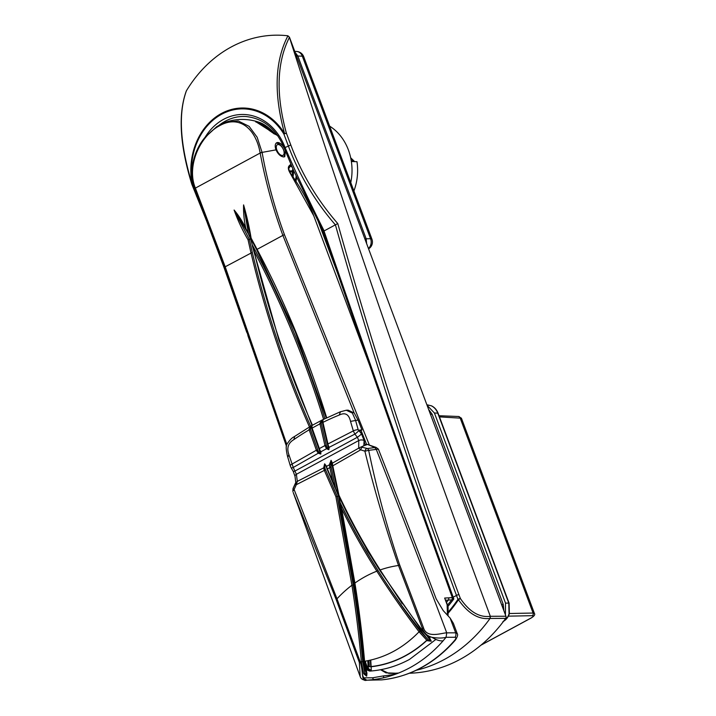 <?xml version="1.0" encoding="UTF-8"?>
<svg xmlns="http://www.w3.org/2000/svg" width="716" height="716" viewBox="0 0 716 716"><rect width="100%" height="100%" fill="white"/><g stroke="black" fill="none" stroke-linecap="round" stroke-linejoin="round"><path stroke-width="1.07" d="M502.927 621.595C505.827 619.966 507.868 617.362 509.049 613.791L508.763 603.06L437.762 413.15C436.411 409.668 434.245 407.207 431.274 405.784L426.906 404.853M509.425 613.505L533.089 613.039L460.039 417.679A2.005 1.674 -87.8 0 0 458.58 416.497L461.426 418.207L439.454 416.882M481.143 645.018L530.959 618.051C533.465 616.592 533.894 615.805 532.257 615.688A2.005 1.692 -91.1 0 0 533.089 613.039L534.44 613.487L461.426 418.207M434.433 413.016L505.514 603.123L508.763 603.06A2.005 0.456 -20.5 0 1 509.103 603.176L438.103 413.266A2.005 0.456 -20.5 0 0 437.762 413.15L434.433 413.016L427.076 405.31M503.903 610.793L503.232 604.349L432.16 414.251L428.598 409.382M505.424 614.865L505.514 603.123M502.918 608.153L502.435 605.987M284.413 148.534A8.055 4.099 61.6 0 0 277.736 142.511A8.055 4.099 61.6 0 0 276.636 142.788A8.055 4.099 61.6 0 0 276 149.868C278.094 154.253 280.672 156.607 283.715 156.947L284.753 156.714L285.416 151.174M292.692 170.113L292.45 172.261A39.004 19.287 -118.1 0 1 292.638 176.288M286.472 446.193L224.368 267.229L194.609 188.809C192.148 183.806 191.432 175.876 192.461 165.029C194.484 154.155 198.618 144.999 204.874 137.561L216.644 126.741L221.79 123.805L225.468 122.284L238.285 121.004L249.096 126.329L257.151 137.266L262.145 152.606C267.104 180.316 274.532 207.676 284.449 234.705L369.42 445.137M255.916 121.872A0.805 0.662 -84.1 0 0 255.54 121.505A39.004 19.287 -118.1 0 1 259.666 122.481L259.666 122.481A39.004 19.287 -118.1 0 1 275.239 134.232M277.88 135.861A19.547 9.952 61.6 0 0 274.3 133.919L269.18 130.401A51.087 42.414 -90.2 0 0 256.337 122.069L255.863 122.033M255.54 121.505L256.337 122.069M370.736 660.08A889.809 738.751 89.8 0 1 371.139 666.757L371.255 670.615L368.373 668.44L368.158 667.043A886.202 735.753 -90.2 0 0 367.773 660.716M365.688 662.694L367.335 667.106L370.181 671.071C383.901 670.042 397.022 666.149 409.525 659.4L435.829 639.486M354.134 412.908L282.874 235.394C272.921 208.275 265.35 180.826 260.159 153.045L260.105 152.75C255.809 128.746 239.332 114.542 219.66 125.676C199.657 136.094 186.482 166.282 195.28 187.834L225.146 266.638L286.91 444.681M366.619 444.448L361.07 430.423M309.455 426.942A890.006 738.921 89.8 0 1 250.94 252.676L248.049 239.779C242.411 230.239 237.766 220.322 234.105 210.03C238.571 215.346 242.473 221.441 245.821 228.306C244.102 220.564 243.359 212.759 243.583 204.901C246.662 215.507 249.168 226.578 251.11 238.124L257.08 249.356L282.874 235.394A2.005 0.483 157.9 0 1 284.449 234.705M447.455 615.196L447.133 604.734A2.005 0.456 -20.5 0 1 447.536 604.85L448.109 607.356A2.005 1.101 -3.9 0 0 447.581 606.667M447.133 604.734L444.645 598.057L452.333 597.645M373.904 376.652L313.796 215.883L290.401 173.576C288.083 169.71 287.743 167.052 289.38 165.602L290.803 164.304M451.751 599.883L445.424 600.223M323.596 419.29A886.005 735.592 -90.2 0 0 254.01 251.012L250.618 238.965L249.338 239.386L252.3 252.399A889.004 738.089 -90.2 0 0 310.655 426.253M250.824 238.321L243.61 204.973L248.497 234.051M245.821 228.306L250.618 238.965M247.19 231.805L234.132 210.101L249.338 239.386L248.049 239.779M252.265 244.836L255.272 250.475A887.008 736.424 89.8 0 1 324.849 418.672M291.224 165.262L288.888 168.099A2.005 1.808 -116.5 0 0 289.38 165.602M444.645 598.057L447.536 604.85M241.659 221.942L248.085 233.425M293.086 169.432L292.593 170.515A0.805 0.761 -150.9 0 1 292.182 170.856L292.28 171.903L289.712 171.956M292.45 172.261A0.805 0.448 174.5 0 0 292.468 172.153L292.468 172.153A0.805 0.448 174.5 0 0 292.28 171.903A38.395 18.983 61.9 0 1 292.468 176.029M311.138 425.984A0.958 0.483 60 0 0 311.102 426.002L311.138 425.984C311.836 425.259 312.113 425.814 311.97 427.631L319.354 448.583L324.957 445.558L319.837 423.371L322.182 420.006L340.064 411.897L346.249 410.232L352.379 413.051L355.521 420.185L358.188 429.707L361.49 433.869L364.113 440.501L363.826 445.773L367.568 444.421L374.566 447.384L376.168 449.138A11253.103 9342.726 89.8 0 1 446.73 632.846L446.077 637.294L443.115 640.82C433.278 652.07 422.189 661.056 409.829 667.768C396.136 675.143 381.807 679.287 366.825 680.191L381.637 679.878A143.469 119.116 -90.2 0 0 420.999 667.733A143.469 119.116 -90.2 0 0 454.651 640.355C456.101 638.556 456.217 637.526 455.018 637.267L446.077 637.294C442.64 638.242 437.977 638.269 432.106 637.374C427.184 635.969 423.917 632.935 422.306 628.263A11239.222 9331.198 -90.2 0 0 398.508 565.497C385.45 527.594 374.244 489.493 364.892 451.196L360.694 449.836L332.788 465.812L338.919 495.15C350.983 520.899 364.73 545.834 380.169 569.945A919.792 763.641 -90.2 0 0 421.491 629.176L423.46 627.708C426.638 639.021 442.479 632.711 446.73 632.846L455.662 632.819L457.184 633.499L453.335 623.251L450.122 618.069L443.231 610.623L436.16 598.853A11253.103 9342.726 89.8 0 0 378.397 449.129L368.668 450.337C376.589 488.76 386.917 526.958 399.662 564.933A11240.582 9332.326 89.8 0 1 423.46 627.708M443.115 640.82C440.054 641.214 436.384 640.068 432.106 637.374M399.662 564.933A4.01 0.931 159.1 0 0 398.508 565.497A134.259 111.463 -90.2 0 0 380.169 569.945L379.901 570.464L421.259 629.758L421.491 629.176L429.69 638.072L431.256 641.205L427.246 640.704L419.066 631.789A923.721 766.899 89.8 0 1 376.849 571.18C363.916 550.908 352.165 530.055 341.604 508.62L354.894 583.066A923.721 766.899 89.8 0 1 364.587 661.28C385.136 657.861 403.296 648.025 419.066 631.789L420.185 631.145L428.007 639.657C393.281 597.269 364.005 551.597 340.181 502.641L340.154 502.641C351.377 525.974 363.996 548.626 378.021 570.589A922.754 766.102 -90.2 0 0 420.185 631.145L419.084 631.825M364.587 661.28L366.941 673.344L366.673 676.164L363.692 673.801L361.347 661.736A919.792 763.641 -90.2 0 0 351.923 585.24L335.92 496.77L324.321 470.394L296.299 484.696L294.106 489.52L336.994 598.8A11239.222 9331.198 -90.2 0 0 360.238 661.861L362.681 661.638L364.9 673.201C358.403 613.111 349.184 554.184 337.236 496.439L325.297 469.231L337.218 496.439L353.239 585.062A920.749 764.437 89.8 0 1 362.681 661.638M359.343 662.416A11240.582 9332.326 89.8 0 1 336.09 599.346L293.193 492.447L360.211 676.674L359.343 662.416L360.238 661.861C363.701 672.709 360.927 682.115 366.825 680.191L362.94 677.828M331.123 467.226L335.715 489.001L331.025 466.707L331.123 467.226L327.31 468.792L332.833 481.725L329.673 466.85L329.53 464.729L331.069 460.334L332.439 463.136L358.707 448.144L358.761 440.537L357.391 437.252L354.868 434.12L329.172 447.312L328.841 449.711L326.469 448.753L320.92 451.76L320.804 454.06L318.235 453.228L293.265 467.458L296.397 474.296L297.319 481.376L323.668 467.888L324.634 463.816L326.585 466.322L326.988 469.248L327.105 468.246M310.458 429.519L317.931 450.507L310.323 429.054L310.458 429.519L309.169 429.833L310.314 426.45L294.016 436.814C292.101 437.7 289.935 439.848 287.537 443.285C285.774 444.511 285.765 448.843 287.51 456.289L290.32 465.839A4.01 1.325 -16.7 0 1 291.716 464.272L316.382 450.212L309.169 429.833A299.145 248.363 -90.2 0 0 293.855 439.615C288.181 442.944 286.534 447.983 288.906 454.732L293.265 467.458A4.01 0.922 -29.4 0 1 291.126 467.745L290.32 465.839M311.657 425.671L322.155 420.015A0.958 0.492 63.1 0 0 322.012 420.748L321.189 423.272L326.406 445.817L321.189 423.272L319.837 423.371M322.952 422.368L327.955 443.956L353.328 430.916L350.518 421.375C348.925 414.269 345.148 412.165 339.196 415.074A299.145 248.363 -90.2 0 0 322.952 422.368L322.827 421.733L322.952 422.368M327.767 444.385L329.172 447.312L328.68 447.545M358.77 430.746A4.01 0.501 140.3 0 1 354.868 434.12L353.328 430.916A4.01 1.316 163.6 0 1 358.188 429.707M332.152 463.404L331.955 462.33L332.108 463.583A0.958 0.555 177 0 1 332.439 463.136L332.591 466.205M363.826 445.773L361.124 446.972L362.215 447.258A3.401 1.987 -74.5 0 0 360.694 449.836L358.707 448.144M322.621 419.773L322.155 420.015A0.958 0.492 63.1 0 1 322.182 420.006C322.907 419.361 323.131 419.943 322.827 421.733M421.76 628.881L423.738 631.405M425.599 633.75L427.55 636.202M319.229 449.156L320.92 451.76L320.473 451.993M325.109 446.122L326.406 445.817L327.23 448.019L326.469 448.753L324.957 445.558L326.281 445.334M346.249 410.232L348.146 410.17L354.223 413.007L358.063 420.068L350.518 421.375M359.647 431.193L361.974 429.94A11245.89 9336.73 -90.2 0 0 358.063 420.068M369.563 670.928L365.939 665.03M367.568 444.421L365.375 444.529L364.489 443.517L364.417 440.555L361.804 433.923L359.602 431.139L359.656 430.039L361.974 429.94M297.319 481.376L296.299 484.696A3.401 0.788 -153.8 0 1 295.305 483.488L293.041 488.455L292.817 491.382L294.106 489.52A3.401 0.68 -156.7 0 1 293.041 488.455A3.401 0.68 -156.7 0 1 293.104 488.384L296.111 482.432M295.869 482.36L295.305 483.488A3.401 0.788 -153.8 0 1 295.314 483.479L297.265 481.34M295.314 483.479L295.923 482.262M362.215 447.258L367.451 448.529L376.07 447.384L378.397 449.129M369.017 444.994L376.07 447.384M316.696 450.982L317.931 450.507L318.951 452.369L318.235 453.228L316.382 450.212L317.662 449.863M325.583 470L324.321 470.394L323.668 467.888A0.958 0.564 176.2 0 1 324.849 467.799L325.297 469.231L323.999 469.517M397.165 673.604A139.468 115.786 89.8 0 1 383.606 675.877L372.562 677.801L363.621 677.828A11253.103 9342.726 -90.2 0 1 362.296 674.275M367.451 448.529A3.401 1.53 -104.8 0 1 368.668 450.337L364.892 451.196A3.401 1.969 -70.4 0 1 366.771 448.511M457.184 633.499L457.184 633.499C458.133 634.6 457.533 636.793 455.376 640.086L455.376 640.086A4.01 1.611 -139.2 0 1 454.651 640.355M383.606 675.877A4.01 2.229 -95.5 0 1 383.463 677.801M295.789 482.584L295.019 476.328A4.01 2.399 -5.2 0 1 296.397 474.296L358.761 440.537A4.01 2.264 178.4 0 1 364.113 440.501M295.019 476.328L293.184 471.28A4.01 0.85 -31.1 0 0 295.26 470.886L357.391 437.252A4.01 0.573 142 0 0 361.49 433.869M358.752 448.055L361.124 446.972M365.357 661.154L366.476 672.127M357.955 606.47L338.587 496.098L340.181 502.641M363.692 673.801L364.9 673.201L366.458 675.457L366.458 673.219L366.941 673.344M366.673 676.164A0.958 0.492 85.7 0 1 366.458 675.457L366.189 672.548M366.001 670.615L365.044 661.208M337.245 496.439L338.587 496.098L367.764 551.284L402.24 603.731M427.882 637.285L430.638 640.713L430.146 639.281M427.246 640.704L428.007 639.657L431.256 641.205M326.272 466.778L338.587 496.098L331.132 460.639L331.025 466.707L329.673 466.85M324.634 463.816A0.958 0.492 -118.2 0 0 324.688 464.12L324.849 467.799M331.973 462.411L331.132 460.639A0.958 0.483 61.3 0 1 331.069 460.334M332.833 481.725L338.587 496.098M327.23 448.019L328.599 449.209L328.179 444.77M328.841 449.711A0.958 0.492 61.8 0 1 328.599 449.209L322.012 420.748M318.951 452.369L320.553 453.559L319.569 449.12M320.804 454.06A0.958 0.492 61.3 0 1 320.553 453.559L311.004 426.709L310.323 429.054A0.958 0.483 -12.3 0 0 308.999 429.224M319.408 449.603L311.773 428.562L312.104 428.132A299.145 248.363 -90.2 0 1 316.007 425.975A299.145 248.363 -90.2 0 1 319.945 423.89L321.26 423.675M311.97 427.631A0.958 0.456 166.5 0 0 311.639 428.105L311.979 428.696M327.955 445.075L322.782 422.843M327.185 469.356L335.115 488.026M326.406 467.172A0.958 0.635 -13.7 0 1 326.585 466.322L329.53 464.729A0.958 0.465 5.4 0 1 330.765 464.809M326.997 468.882L325.968 465.964M332.609 464.854L338.561 495.508C350.643 521.329 364.426 546.308 379.901 570.464L380.08 570.536M338.919 495.15L338.74 495.615M337.209 496.439L335.92 496.77M366.547 672.933L366.458 673.219C363.782 664.797 364.757 664.904 364.167 661.405L364.587 661.324M341.604 508.62L340.154 502.641M366.162 667.267A2.005 0.456 -20.4 0 1 366.655 666.963A130.249 108.134 -90.2 0 0 405.319 655.704A130.249 108.134 -90.2 0 0 426.745 640.292M350.768 182.58A49.708 41.268 -90.2 0 0 351.368 161.53A49.708 41.268 -90.2 0 0 348.388 149.957A49.708 41.268 -90.2 0 0 329.673 126.168M368.436 248.47A8.019 6.757 -91.1 0 0 370.566 238.705L331.499 134.214A8.019 1.817 -20.5 0 1 332.859 134.697L303.691 56.654A8.019 8.019 0 0 0 296.496 51.454A8.019 6.695 -87.8 0 0 296.487 51.454L294.75 51.391M331.499 134.214L302.322 56.179L297.838 56.009L366.18 238.795L370.566 238.705A8.019 1.817 -20.5 0 1 371.935 239.189L332.859 134.697M303.691 56.654A8.019 1.817 -20.5 0 0 302.322 56.179A8.019 6.695 -87.8 0 0 296.496 51.454M296.505 56.063L297.838 56.009L295.117 52.366M366.637 243.655L366.18 238.795L364.811 238.777M341.389 160.67A8.019 1.817 -20.5 0 1 342.758 161.154M353.901 190.966A49.708 41.268 -90.2 0 0 356.98 161.691L351.368 161.53M293.05 176.879A32.157 26.698 -90.2 0 0 293.578 170.515M295.44 180.441A41.555 34.502 -90.2 0 0 296.138 176.011M205.134 137.248A56.072 46.549 89.8 0 1 285.066 147.559A2.005 0.456 -20.5 0 0 284.306 148.257C276.304 128.934 263.515 118.364 245.928 116.529A54.067 44.893 -90.2 0 0 245.749 116.52A54.067 44.893 -90.2 0 0 219.329 125.094M186.429 90.753C178.159 113.432 180.011 144.417 192.004 183.726A2.005 0.635 162.1 0 0 191.799 184.164C179.805 145.044 177.971 114.014 186.276 91.075L186.429 90.753A135.261 112.296 89.8 0 1 287.948 35.8L289.434 37.375C276.77 62.355 275.758 94.333 286.418 133.292L290.794 144.99L285.066 147.559C297.507 176.306 310.529 204.096 324.133 230.928L323.999 230.991C365.223 350.679 408.281 472.748 453.192 597.207L456.495 595.426C410.474 471.701 370.118 348.173 335.41 224.824L335.374 224.842C314.87 201.124 299.172 174.785 288.288 145.813L283.912 134.116A61.674 51.203 -90.2 0 0 221.593 114.274A61.674 51.203 -90.2 0 0 192.586 183.547L198.359 198.932M284.306 148.257L293.479 170.292L323.086 231.304L323.999 230.991M324.133 230.928L335.374 224.842M409.418 673.237A158.299 131.431 -90.2 0 0 460.066 659.382A158.299 131.431 -90.2 0 0 505.693 618.373L490.03 618.454C478.7 619.761 468.175 613.531 458.464 599.748A134.599 111.741 89.8 0 1 448.216 613.066M289.434 37.375C351.35 230.024 418.305 422.995 490.317 616.279L505.943 616.243L289.398 37.053M505.943 616.243A2.005 1.665 89.8 0 1 505.693 618.373M380.948 669.657L388.69 673.308A158.299 131.431 -90.2 0 0 390.918 673.326A158.299 131.431 -90.2 0 0 398.615 673.031M191.825 184.209A2.005 0.635 162.1 0 1 191.799 184.164A2.005 2.005 0 0 0 191.825 184.245A2.005 0.456 159.5 0 1 192.586 183.547L192.004 183.726A62.525 51.91 89.8 0 1 221.405 113.495A62.525 51.91 89.8 0 1 284.592 133.615A2.005 0.653 -31.3 0 0 283.912 134.116A2.005 0.456 159.5 0 1 286.418 133.292A2.005 0.609 163.3 0 0 284.592 133.615C273.646 93.742 274.765 61.137 287.948 35.8M290.794 144.99C301.624 173.845 317.286 200.032 337.773 223.562C372.472 347.054 412.846 470.743 458.911 594.611L460.37 598.504C469.365 611.706 479.273 617.648 490.066 616.333L490.156 618.427M337.773 223.562L335.41 224.824M448.243 612.01A133.901 111.177 -90.2 0 0 457.945 599.319A2.005 0.456 159.5 0 1 460.37 598.504L458.464 599.748A2.005 0.707 33.9 0 1 457.945 599.319L456.495 595.426A2.005 0.456 159.5 0 1 458.911 594.611M490.066 616.333A2.005 1.495 77.3 0 1 490.03 618.454A158.299 131.431 -90.2 0 1 444.43 659.427A158.299 131.431 -90.2 0 1 416.265 670.274M447.974 606.363A136.219 113.092 89.8 0 0 453.837 598.952L453.192 597.207A2.005 0.456 159.5 0 0 452.423 597.878L453.837 598.952L452.36 599.364M276.457 148.677A6.014 3.061 61.6 0 0 281.379 155.327A6.014 3.061 61.6 0 0 283.966 151.336A6.014 3.061 61.6 0 0 279.043 144.686A6.014 3.061 61.6 0 0 276.457 148.677M276.081 143.227A8.019 4.081 -118.4 0 1 284.333 152.257A8.019 4.081 -118.4 0 1 283.831 156.947M503.232 604.349A4.01 0.913 159.5 0 0 501.594 604.608A4.01 0.913 159.5 0 1 503.232 604.349M432.16 414.251A4.01 0.913 159.5 0 0 430.513 414.501A4.01 0.913 159.5 0 1 432.16 414.251M438.103 413.266C436.76 409.785 434.558 407.315 431.497 405.838A2.005 1.047 114.6 0 0 431.274 405.784M503.187 621.533C506.149 619.85 508.217 617.228 509.371 613.675L509.049 613.791M532.257 615.688L508.342 616.154M531.415 617.801A2.005 1.02 -118.4 0 1 531.209 617.989A2.005 1.02 -118.4 0 1 530.959 618.051M276 149.868L260.105 152.75M371.139 666.757A130.249 108.134 -90.2 0 0 405.381 655.883A130.249 108.134 -90.2 0 0 426.888 640.408M367.335 667.106A130.249 108.134 -90.2 0 0 368.158 667.043M429.493 637.92A130.249 108.134 -90.2 0 0 430.576 636.837M224.368 267.229L252.3 252.399M256.937 249.893L257.08 249.356A890.006 738.921 89.8 0 1 326.684 417.786M194.609 188.809L194.707 189.078A2.005 0.797 159.9 0 1 195.379 188.111L260.159 153.045A2.005 0.618 168.9 0 1 262.145 152.606M253.759 251.289L254.01 251.012A886.005 735.592 -90.2 0 0 312.462 425.215M275.042 134.143A38.395 18.983 61.9 0 0 256.113 121.962M446.569 602.245A134.259 111.463 -90.2 0 0 448.279 600.151A2.005 1.665 89.8 0 0 448.601 597.941M289.255 170.909L292.182 170.856A47.927 10.185 159 0 0 292.808 168.815M292.03 167.088A47.927 10.185 159 0 0 290.741 166.3M368.982 660.465A887.008 736.424 89.8 0 1 369.366 666.748M368.874 660.492A887.008 736.424 89.8 0 1 369.25 666.766M195.28 187.834L194.627 188.836M198.162 198.421L194.707 189.078A2.005 0.797 159.9 0 0 194.725 189.105M288.682 168.206L288.924 167.992C288.467 166.944 289.076 171.965 290.49 173.227L290.401 173.576M254.01 251.012L255.272 250.475M370.933 669.881L371.255 670.615M274.3 133.919A0.805 0.6 -70.1 0 0 274.067 133.74L274.067 133.74A0.805 0.6 -70.1 0 0 273.816 133.722M429.358 637.804A130.249 108.134 -90.2 0 0 430.397 636.766M378.021 570.589L376.849 571.18A134.259 111.463 -90.2 0 0 365.599 576.407A134.259 111.463 -90.2 0 0 354.894 583.066L354.644 583.245M294.643 436.635L293.855 439.615M340.503 411.807L339.196 415.074M353.239 585.062L351.923 585.24A134.259 111.463 -90.2 0 0 336.994 598.8A4.01 0.895 -20.1 0 0 336.09 599.346M455.018 637.267A4.01 3.329 89.8 0 0 455.662 632.819A11253.103 9342.726 -90.2 0 0 450.122 618.069M372.562 677.801A4.01 3.329 -90.2 0 0 373.797 679.538M455.376 640.086C434.755 663.517 410.214 676.781 381.753 679.878L366.825 680.191M288.02 456.727L288.906 454.732M310.314 426.441L311.102 426.002A0.958 0.483 60 0 0 311.004 426.709M332.251 465.185L332.108 463.583A0.958 0.555 177 0 0 332.206 463.816M430.182 639.325L421.447 629.838M362.681 661.656L361.347 661.754M364.328 661.423L354.483 583.218L340.19 503.652M350.688 157.789L353.99 160.966A2.801 1.217 133.8 0 0 353.498 160.796L350.768 158.173M351.261 160.805L353.498 160.796A2.801 2.327 89.8 0 1 354.071 161.61M319.918 223.804L334.667 263.255M196.444 196.068L196.981 195.244M347.197 298.93L316.042 215.614M296.701 177.21A42.79 35.523 89.8 0 1 295.994 181.282M452.423 597.878A1.602 1.584 -46.1 0 1 452.235 599.292M509.371 613.675L509.103 603.176M431.497 405.838L427.506 404.88M439.024 415.736L458.58 416.497M480.91 645.214L531.209 617.989C534.243 616.082 535.317 614.579 534.431 613.469M275.329 134.277L259.666 122.481A51.096 51.096 0 0 0 225.737 122.194M198.225 198.565L223.956 267.328L246.76 332.322M246.367 216.769L246.501 217.431M247.843 335.455L286.463 446.265M448.055 615.841L448.109 607.356M366.574 667.804C367.568 670.078 368.767 671.169 370.181 671.071M290.49 173.227C301.06 188.192 308.829 202.404 313.796 215.883M330.81 465.346L329.754 463.225M312.033 425.456L278.971 340.216L252.327 245.803M326.254 417.992L295.198 331.696L256.749 249.821L250.734 238.491L246.376 216.805M370.387 660.161L370.772 666.605M292.602 170.506L292.656 176.306M256.418 122.087L277.826 135.78M366.673 680.2C363.254 680.29 361.097 679.117 360.211 676.674L360.211 676.674M293.184 471.28L291.126 467.745M365.518 661.128L366.699 672.754M421.822 628.809L423.425 630.841M426.065 634.179L428.061 636.685M311.514 426.772L311.639 428.105M322.495 420.811L322.477 422.136M369.152 670.919L367.514 670.149L366.297 668.547M354.501 161.619A2.801 2.801 0 0 0 353.99 160.966M368.579 248.846A8.019 8.019 0 0 0 371.935 239.189M191.825 184.245L206.62 221.02M397.926 673.308L385.942 672.852L380.563 669.728M447.598 605.02L452.181 599.328L452.396 597.824C407.476 473.285 364.372 351.108 323.086 231.304"/></g></svg>
